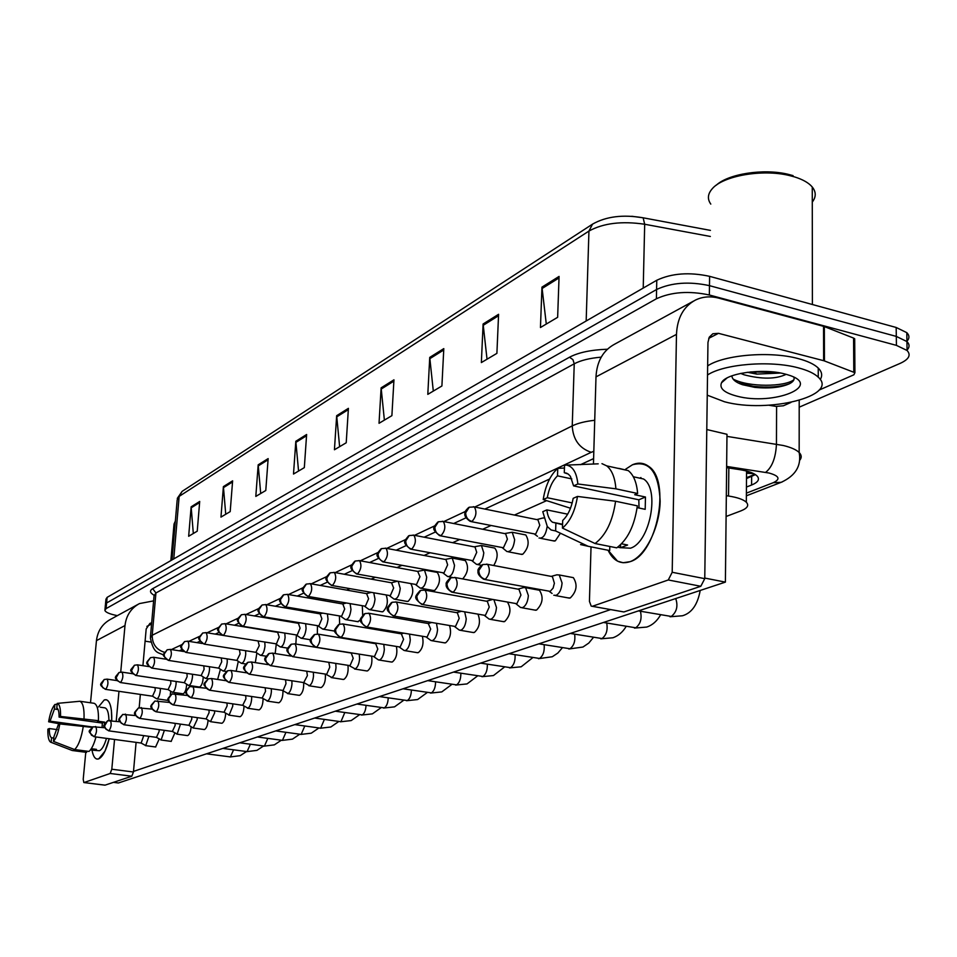 <?xml version="1.0" encoding="UTF-8"?>
<svg xmlns="http://www.w3.org/2000/svg" width="957" height="957" viewBox="0 0 957 957"><rect width="100%" height="100%" fill="white"/><g stroke="black" fill="none" stroke-linecap="round" stroke-linejoin="round"><path stroke-width="1.44" d="M726.1 516.481L740.909 510.882C747.429 508.287 749.235 505.404 746.316 502.21C743.338 499.47 737.416 497.413 728.54 496.025L726.327 495.69M104.959 609.669L105.414 604.812L106.61 602.982L656.586 289.504C671.539 282.59 689.172 281.298 709.472 285.653L896.302 336.409L906.937 341.553C909.76 344.4 909.736 347.307 906.865 350.286M631.835 216.282L643.14 217.801L644.683 224.249C621.859 220.876 603.281 223.148 588.938 231.068L179.15 496.396L182.117 491.372L592.275 224.309M105.485 604.034L105.952 599.202L107.136 597.347L656.777 280.257C671.718 273.259 689.327 271.955 709.604 276.334L896.183 327.473L906.817 332.665C909.605 335.512 909.605 338.431 906.793 341.422M443.797 348.611L441.907 385.982L427.803 394.356L429.741 357.404L443.797 348.611M498.585 314.303L496.898 353.36L481.359 362.571L483.106 323.992L498.585 314.303M559.067 276.429L557.644 317.305L540.454 327.509L541.961 287.136L559.067 276.429M306.623 434.502L304.326 467.626L293.5 474.05L295.821 441.273L306.623 434.502M268.151 458.594L265.783 490.498L255.806 496.42L258.187 464.827L268.151 458.594M232.623 480.833L230.194 511.612L220.959 517.103L223.4 486.611L232.623 480.833M199.702 501.444L197.238 531.171L188.661 536.267L191.149 506.815L199.702 501.444M393.949 379.821L391.892 415.661L379.032 423.293L381.125 387.848L393.949 379.821M348.408 408.34L346.219 442.768L334.436 449.754L336.661 415.697L348.408 408.34M339.627 446.68L336.661 415.697M384.379 420.123L381.125 387.848M193.314 533.504L191.149 506.815M225.732 514.268L223.4 486.611M260.711 493.513L258.187 464.827M298.56 471.047L295.821 441.273M546.291 324.04L541.961 287.136M487.029 359.21L483.106 323.992M433.306 391.09L429.741 357.404M117.364 615.638C109.864 614.143 105.701 612.408 104.887 610.434L106.071 608.616L656.394 298.775C671.359 291.933 689.016 290.677 709.352 294.995L896.422 345.369L907.069 350.477C911.231 355.035 908.959 359.318 900.25 363.337L799.203 407.18M105.414 604.812L106.61 602.982L656.586 289.504C671.539 282.59 689.172 281.298 709.472 285.653L896.302 336.409L906.937 341.553L906.817 332.665M746.436 487.053L751.58 485.032C758.195 482.292 760.025 479.266 757.059 475.94C754.104 473.117 748.242 471.011 739.498 469.612L726.626 467.65M593.603 458.606L580.516 464.671M549.569 479.038L484.84 509.064M465.892 517.857L453.69 523.515M435.124 532.128L424.178 537.2M405.995 545.646L396.186 550.191M378.374 558.457L369.605 562.525M352.14 570.623L344.317 574.26M327.198 582.203L320.248 585.421M303.453 593.22L297.292 596.067M280.82 603.711L275.389 606.236M259.215 613.736L254.454 615.949M238.592 623.306L234.441 625.232M218.866 632.457L215.289 634.12M199.977 641.226L196.927 642.637M181.89 649.612L179.318 650.808M755.408 474.612L746.508 478.56M141.098 743.051L145.739 745.551L148.885 736.328M94.145 736.711L141.146 743.051L143.753 735.622M105.509 689.351L152.522 696.194L156.613 698.777C158.383 698.502 159.604 695.823 160.298 690.727L160.345 688.442M152.522 696.194L155.178 690.368L155.094 687.664M156.422 737.357L161.147 739.905L164.377 730.347M108.727 730.837L156.458 737.357L159.113 731.519L159.137 729.617M172.332 731.435L177.153 734.055L180.49 724.114M123.884 724.736L172.368 731.447L175.119 725.49L175.131 723.36M139.65 718.384L188.912 725.298L193.206 728.002L197.166 719.58L197.226 717.63M188.912 725.298L191.759 719.209L191.735 716.853M156.063 711.781L206.114 718.898L210.48 721.662L214.583 713.061L214.631 710.884M206.114 718.898L209.081 712.678L209.021 710.07M168.085 689.578L172.26 692.222C174.102 691.959 175.37 689.219 176.076 684.004L176.112 681.492M120.367 682.532L168.109 689.578L170.848 683.645L170.729 680.678M135.81 675.451L184.306 682.712L188.517 685.415C190.431 685.164 191.747 682.365 192.465 677.018L192.477 674.254M184.306 682.712L187.153 676.647L186.95 673.417M151.876 668.094L201.137 675.57L205.408 678.334C207.418 678.094 208.782 675.235 209.511 669.756L209.499 666.73M201.137 675.57L204.092 669.374L203.793 665.857M98.691 758.889C95.473 759.822 93.248 756.879 91.992 750.049C92.949 755.444 94.587 758.434 96.908 759.045L98.691 758.889L104.983 751.173L109.206 738.744C106.251 750.192 102.746 756.903 98.691 758.889M98.487 706.948L104.205 699.986C107.854 698.682 110.258 702.247 111.431 710.656L111.742 720.645C112.005 708.324 110.211 701.361 106.371 699.746L104.205 699.986L98.487 706.948M138.143 604.298L110.522 619.37C102.351 623.832 97.662 630.926 96.454 640.628L90.508 702.785M153.61 600.876L139.435 603.592C131.025 608.185 126.216 615.507 124.996 625.555L120.726 672.077M85.783 752.274L83.211 779.285L83.845 782.551L104.732 785.099M110.175 773.471L111.802 769.225L133.454 772L131.815 776.223L110.175 773.471L84.049 782.527M118.967 691.301L116.216 721.255M114.541 739.462L111.802 769.225M131.815 776.223L105.079 785.147M133.454 772L136.097 742.369M139.184 707.666L140.356 694.423M142.916 665.677L146.182 628.952L149.938 623.366L151.673 622.828M145.093 641.154L150.704 642.039M630.101 561.663C620.626 564.702 613.281 560.886 608.066 550.239L617.516 561.137L623.079 562.74L630.101 561.663C645.317 556.328 659.756 527.618 660.151 501.109C658.727 472.22 649.48 460.114 632.41 464.803C638.295 462.243 643.666 462.733 648.523 466.274C671.336 480.378 657.064 554.211 630.101 561.663M625.734 469.121L632.41 464.803L625.734 469.121M824.432 360.933L823.642 360.681L823.546 326.337L824.336 326.588L824.432 360.933L854.924 372.704L853.859 374.797L819.096 390.085M790.937 402.454L783.376 405.78L776.007 406.39L768.854 405.23M823.546 326.337L718.91 298.177C710.417 295.952 702.57 296.598 695.344 300.115C683.513 306.575 677.233 317.999 676.479 334.376L672.197 572.274L704.759 578.662L707.965 342.462L709.304 337.127L712.857 333.754L718.492 333.335L823.642 360.681M824.336 326.588L853.572 338.084L854.685 338.754L854.697 340.214M693.526 301.108L614.502 344.257C603.042 350.513 596.869 361.387 595.996 376.879L593.448 464.061M591.031 546.854L589.44 601.355L591.187 606.104L623.904 611.954L592.204 606.295M704.759 578.662L700.811 586.282L668.285 579.966L592.622 606.2M668.285 579.966L672.197 572.274M700.811 586.282L623.904 611.954M170.86 560.587L174.018 524.065L175.346 521.075M707.522 374.988C723.863 364.031 770.182 360.191 798.174 367.811C807.576 370.263 814.275 373.386 818.259 377.178C839.612 395.959 767.933 413.627 724.521 401.773L707.247 395.169M707.642 365.909C723.959 354.82 770.218 350.908 798.174 358.588C807.576 361.064 814.263 364.222 818.247 368.05C821.979 371.806 822.649 375.634 820.233 379.534M710.788 204.092C707.187 199.032 707.702 193.9 712.307 188.673C723.061 175.849 762.191 168.887 789.118 175.466L794.585 176.913C802.875 179.497 808.773 182.871 812.266 187.01C816.189 191.962 816.201 196.986 812.278 202.071M740.658 373.397L744.103 374.797C761.856 379.379 775.876 379.223 786.164 374.331M747.393 372.273L756.796 374.103L780.589 373.039M731.89 375.838C732.141 379.415 735.682 382.381 742.512 384.726L754.906 387.394C769.607 388.745 781.151 387.513 789.549 383.697C793.341 381.699 794.777 379.546 793.855 377.237M736.794 396.114C724.258 392.777 719.174 388.351 721.506 382.8C725.597 373.254 762.741 367.907 784.8 373.972L787.264 374.654C824.898 385.42 773.483 406.175 736.794 396.114M716.267 185.203C728.277 173.875 763.495 168.324 787.874 174.246L793.078 175.621M733.11 379.08C748.721 387.429 784.824 386.963 793.927 379.726M750.683 371.902L776.881 372.429M738.158 382.944L753.458 386.341C768.136 387.872 780.146 386.999 789.489 383.733M560.419 533.228L555.323 540.849L552.871 540.765M524.352 534.676L525.8 534.963C529.7 541.542 528.683 547.966 522.761 554.235L520.548 554.187M436.38 572.25L437.325 572.418C440.854 578.411 439.981 584.404 434.717 590.421L433.09 590.433M410.876 583.794C414.07 589.811 413.185 595.649 408.208 601.319L406.725 601.343M553.792 595.254L556.113 595.35C559.534 593.484 561.508 589.368 562.07 582.992L559.235 574.966L573.351 577.645C577.777 584.715 576.748 591.486 570.264 597.969L567.92 597.862M538.073 589.99L539.461 590.254C543.743 597.072 542.775 603.688 536.554 610.087L534.461 610.028M507.545 602.264C511.505 609.011 510.536 615.435 504.65 621.56L502.772 621.524M478.045 614.358C480.749 621.595 479.529 627.625 474.385 632.445L472.698 632.433M449.599 625.699C451.608 632.972 450.292 638.654 445.663 642.781L444.144 642.781M422.408 636.441C423.927 643.594 422.575 648.99 418.353 652.602L416.977 652.614M386.197 595.146C388.41 601.63 387.334 607.145 382.944 611.702L381.592 611.738M360.645 619.957L357.607 621.643M396.449 646.609C397.598 653.619 396.234 658.727 392.358 661.957L391.102 661.981M371.663 656.275C372.512 663.093 371.16 667.962 367.584 670.869L366.435 670.893M347.977 665.474C348.599 672.089 347.259 676.731 343.946 679.362L342.893 679.398M325.332 674.23C325.775 680.654 324.447 685.08 321.361 687.485L320.416 687.533M303.668 682.58C303.955 688.813 302.651 693.035 299.768 695.249L298.895 695.296M282.949 690.775C283.033 696.744 281.753 700.715 279.109 702.689L278.296 702.725M263.067 698.634C262.996 704.34 261.74 708.06 259.323 709.807L258.569 709.843M203.219 676.922C203.004 682.054 201.879 685.391 199.846 686.947L199.188 687.006M186.663 684.231C186.364 689.148 185.275 692.306 183.385 693.717L182.763 693.765M225.673 713.3C225.374 718.48 224.189 721.781 222.132 723.181L221.486 723.217M208.076 720.154C207.693 725.095 206.556 728.205 204.642 729.473L204.044 729.509M191.149 726.722C190.706 731.435 189.606 734.366 187.823 735.526L187.261 735.562M174.856 733.026L171.136 741.376M243.999 706.134C243.796 711.565 242.576 715.07 240.339 716.626L239.645 716.673M168.276 699.651L166.961 700.285M159.173 739.067L155.596 746.974M706.78 429.537L726.985 434.287L725.394 582.119L118.381 782.982L113.416 782.359M610.434 609.645L133.513 771.402M279.444 620.124L280.533 619.646M300.821 610.578L302.532 609.8M323.179 600.577L325.595 599.489M346.613 590.098L349.772 588.675M371.172 579.105L375.18 577.322M396.964 567.573L401.88 565.384M424.071 555.455L430.004 552.799M452.613 542.691L459.647 539.545M482.675 529.245L490.953 525.549M514.411 515.057L546.638 500.643M170.717 691.253L170.25 694.961M220.421 669.29L217.634 679.446M238.305 661.323L236.164 671.24M256.907 652.973L255.304 662.627M276.25 644.24L275.173 653.559M296.395 635.113L295.845 644.037M317.449 625.83L317.341 634.06M339.4 616.105L339.639 624.155M362.32 605.889L362.667 615.1M464.229 560.359L465.305 560.563C468.954 566.616 468.069 572.741 462.674 578.925M493.513 547.847L494.757 548.086C498.238 552.524 497.891 558.326 493.728 565.503M725.394 582.119L704.759 578.064M53.771 738.062L51.558 737.775C50.015 736.866 49.262 733.792 49.309 728.552L57.193 729.617M92.614 726.985L50.051 721.159L54.441 709.029L58.114 709.544M91.31 748.697L96.442 749.367L93.989 750.312L90.496 749.857M104.54 707.797L104.983 707.869C107.447 708.778 108.775 712.965 108.931 720.406M106.466 738.373C104.397 745.395 102.052 749.51 99.444 750.731L94.193 750.336M100.294 707.199L104.983 707.869M104.528 723.839L104.612 722.116L97.447 721.123L98.451 720.693L60.554 716.446L59.095 717.092L102.327 723.061L102.064 727.38M104.289 726.674L104.169 727.667M93.63 703.228L94.133 703.299C97.279 704.627 98.727 710.429 98.451 720.693M95.987 736.962C94.001 744.271 91.669 749.092 89.001 751.436L74.634 749.558L53.436 741.376L53.903 736.782L58.353 724.569L59.812 723.935L91.968 727.356M59.095 717.092C59.119 711.817 58.353 708.766 56.786 707.941L57.241 703.383L79.85 701.266C82.948 702.594 84.336 708.407 84.037 718.695M83.319 726.172C81.429 737.895 78.534 745.694 74.634 749.558M57.145 704.256L54.896 704.484L54.441 709.029M50.051 721.159L48.64 721.793L60.614 724.006M48.64 721.793C50.063 713.443 52.157 707.678 54.896 704.484M57.241 703.383C59.609 704.173 60.722 708.527 60.554 716.446M59.812 723.935C58.341 732.452 56.224 738.278 53.436 741.376M51.558 737.775L51.104 742.357L72.242 750.503L86.573 752.381L86.692 751.137M72.242 750.503L51.235 742.405M51.104 742.357L50.625 742.165C48.592 740.682 47.683 736.352 47.886 729.174L49.309 728.552M94.097 749.068L93.989 750.312M104.612 722.116L102.327 723.061M562.56 524.711L552.5 522.223C549.474 520.046 547.583 515.931 546.854 509.902L567.668 514.184M572.214 502.915L547.284 497.724C549.043 488.106 552.452 480.809 557.5 475.844L571.819 478.919M621.56 543.803L627.589 545.012L620.519 547.739L617.708 547.177M634.826 477.088L643.511 478.978C660.151 489.003 650.03 542.499 630.424 548.194L620.89 547.703M637.135 507.629L645.197 509.327L645.461 497.018L634.706 494.721L637.637 493.489L615.901 488.824L577.861 483.979L573.59 485.893L638.821 499.793L639.025 508.023M618.76 468.356L628.247 470.605C633.594 474.851 636.716 482.472 637.637 493.489M637.35 505.846C634.515 525.68 627.648 539.676 616.727 547.847L595.075 543.528L562.441 528.097L562.692 520.464C567.86 515.572 571.353 508.191 573.183 498.322L577.478 496.432L615.578 501.241L637.35 505.846M566.939 473.272L564.283 472.698L564.534 465.174L598.209 463.834M601.965 463.655L606.714 465.868C611.978 470.114 615.04 477.758 615.901 488.824M615.578 501.241C612.719 521.182 605.877 535.274 595.075 543.528M564.439 468.033L557.764 468.356L557.5 475.844M547.284 497.724L543.205 499.554L570.504 508.239M543.205 499.554C545.442 485.486 550.299 475.091 557.764 468.356M567.369 465.305C573.231 466.944 576.724 473.165 577.861 483.979M577.478 496.432C575.133 511.002 570.121 521.565 562.441 528.097M564.283 472.698L568.291 474.086L570.408 476.347L573.59 485.893M639.862 478.189L640.927 477.555M555.885 523.359L555.622 530.956L588.124 546.28L609.693 550.562L609.8 546.471M609.693 550.562L602.503 549.139M588.124 546.28L580.552 544.581M555.622 530.956L551.1 529.975L547.308 526.529L542.775 511.684L546.854 509.902M620.591 544.772L620.519 547.739M645.461 497.018L638.821 499.793M224.01 712.235L229.154 715.023L232.73 706.266L232.766 703.838M173.157 704.89L224.034 712.235L227.12 705.883L227 702.988M190.993 697.713L242.707 705.297L247.935 708.144C249.873 706.972 251.105 703.993 251.643 699.184L251.643 696.481M242.707 705.297L245.913 698.789L245.722 695.607M209.595 690.224L262.17 698.06L267.541 700.967C269.551 699.758 270.831 696.708 271.369 691.803L271.333 688.801M262.17 698.06L265.52 691.397L265.221 687.88M168.599 660.426L218.651 668.142L222.993 670.953C225.086 670.737 226.51 667.819 227.252 662.184L227.192 658.883M218.651 668.142L221.725 661.801L221.282 657.961M186.029 652.435L236.893 660.402L241.296 663.285C243.485 663.081 244.968 660.091 245.734 654.313L245.614 650.7M236.893 660.402L240.099 653.918L239.429 649.707M255.938 652.351L260.364 655.282C262.673 655.102 264.216 652.04 265.005 646.107L264.802 642.147M204.2 644.109L255.902 652.339L259.239 645.7L258.079 641.058M282.53 690.499L288.009 693.478C290.103 692.234 291.418 689.1 291.969 684.088L291.885 680.762M229.022 682.401L283.128 690.464L285.987 683.669L285.557 679.793M303.788 682.604L309.386 685.655C311.575 684.363 312.951 681.157 313.501 676.037L313.346 672.352M249.346 674.218L303.74 682.592L307.388 675.606L306.754 671.312M326.038 674.35L331.756 677.46C334.041 676.121 335.464 672.843 336.015 667.603L335.775 663.524M270.616 665.653L326.696 674.29L329.77 667.161L328.801 662.411M349.329 665.701L355.179 668.895C357.571 667.508 359.054 664.134 359.605 658.775L359.246 654.253M292.89 656.681L350.023 665.641L353.217 658.32L351.231 653.045M373.744 656.634L378.482 659.935L379.726 659.911C382.238 658.464 383.769 654.995 384.331 649.516L383.817 644.516M316.265 647.267L374.474 656.562L377.788 649.061L375.682 643.678M275.795 643.941L280.257 646.932C282.686 646.776 284.289 643.642 285.102 637.541L284.803 633.211M223.16 635.412L276.429 643.882L279.217 637.123L277.65 632.338M296.526 635.149L301.024 638.211C303.572 638.092 305.259 634.886 306.084 628.593L305.666 623.856M242.982 626.321L297.184 635.089L300.079 628.175L298.417 623.306M318.202 625.974L322.736 629.108C325.404 629.012 327.174 625.734 328.024 619.251L327.426 614.059M263.713 616.822L318.884 625.902L321.887 618.808L320.117 613.868M340.871 616.368L345.429 619.574C348.252 619.526 350.106 616.152 350.98 609.465L350.13 603.771M285.401 606.882L341.589 616.284L344.699 609.011L342.821 603.987M364.617 606.319L369.187 609.585C372.177 609.585 374.115 606.128 375.024 599.214L373.792 592.945M308.142 596.45L365.371 606.224L368.601 598.759L366.603 593.639M399.38 647.123L404.117 650.497L405.493 650.473C408.125 648.978 409.728 645.413 410.278 639.802L409.548 634.264M340.812 637.386L400.134 647.052L403.579 639.324L401.33 633.857M426.32 637.135L431.057 640.568L432.564 640.568C435.327 639.001 436.99 635.34 437.552 629.598L436.5 623.438M366.627 626.991L427.097 637.039L430.686 629.108L428.281 623.521M454.671 626.62L459.372 630.137L461.035 630.149C463.954 628.51 465.688 624.754 466.238 618.856L464.707 611.99M393.805 616.057L455.46 626.512L459.204 618.354L457.362 612.791L456.633 612.659M484.541 615.542L489.183 619.131L491.037 619.167C494.111 617.456 495.917 613.581 496.48 607.539L493.956 599.812M492.472 599.537L491.862 599.704M422.468 604.513L485.343 615.423L489.254 607.025L487.34 601.379L486.491 601.223M516.062 603.867L520.608 607.528L522.689 607.587C525.919 605.805 527.809 601.809 528.372 595.601L525.62 587.682L523.443 587.61M452.721 592.335L516.864 603.723L520.955 595.063L518.969 589.333L517.988 589.153M559.235 574.966L556.807 574.858M484.721 579.463L550.167 591.366L553.086 588.136L554.39 583.28L552.416 576.628L551.256 576.401M389.523 595.768L394.093 599.106C397.251 599.178 399.296 595.625 400.241 588.471L398.244 581.509M397.071 581.294L391.473 582.777M331.995 585.517L390.3 595.661L393.662 587.993L391.545 582.789M415.673 584.703L420.231 588.112C423.568 588.244 425.733 584.607 426.702 577.191L424.465 570.037L417.647 571.401M357.057 574.033L416.474 584.583L419.979 576.7L417.707 571.401M443.151 573.076L447.685 576.557C451.226 576.772 453.51 573.028 454.527 565.336L452.206 558.075L445.149 559.426M383.422 561.95L443.988 572.944L447.625 564.833L445.962 559.582L445.208 559.438M472.076 560.838L476.55 564.379C480.33 564.702 482.747 560.862 483.799 552.859L481.419 545.502L474.086 546.842M411.175 549.234L472.937 560.682L476.73 552.345L475.019 547.021L474.134 546.854M502.569 547.942L506.947 551.555C510.978 551.998 513.55 548.05 514.663 539.712L512.198 532.259L504.578 533.575M440.447 535.824L503.43 547.775L507.401 539.174L505.643 533.791L504.614 533.587M543.696 517.964L542.571 518.072M471.37 521.649L535.621 534.15L539.772 525.285L537.966 519.83L536.769 519.591L542.786 518.012M539.006 538.013C543.145 538.671 545.873 534.796 547.189 526.374M753.925 473.739L747.058 473.213L749.14 471.789M182.033 649.851L181.914 651.215M728.839 467.985L728.54 496.025M710.429 230.386L643.14 217.801C622.971 214.344 606.104 216.449 592.55 224.129L588.938 231.068L586.174 320.99M173.767 558.912L179.15 496.396L177.177 499.901L171.997 559.929M710.345 236.463L644.683 224.249L643.224 288.081M896.183 327.473L896.422 345.369M107.136 597.347L106.071 608.616M656.777 280.257L656.394 298.775M709.604 276.334L709.352 294.995M348.324 409.62L336.673 416.893M306.539 435.734L295.833 442.421M268.068 459.779L258.199 465.939M232.527 481.981L223.4 487.687M199.618 502.557L191.149 507.844M393.877 381.149L381.161 389.092M443.725 349.987L429.777 358.708M498.513 315.75L483.153 325.344M559.02 277.937L542.021 288.559M746.388 493.154L773.304 482.675C780.733 479.134 779.297 475.916 769.021 473.021L726.638 466.418M726.961 436.38L783.328 445.507C790.972 447.35 796.248 449.682 799.167 452.505C801.751 455.161 801.87 457.829 799.538 460.484M776.594 406.474L776.45 444.18C775.72 457.841 772.108 467.243 765.6 472.387M153.993 595.182C149.866 592.79 149.424 590.625 152.689 588.675L569.511 357.212C578.435 352.487 591.055 349.831 607.408 349.221M163.826 655.246C158.659 651.884 153.945 654.923 150.345 637.9L152.211 635.257L155.931 592.969L154.053 595.852L150.452 636.704M799.203 400.469L799.167 452.505C801.595 465.748 795.602 475.689 781.163 482.328L773.304 482.675M164.46 652.291C156.302 649.719 152.211 644.049 152.211 635.257L572.238 425.889L574.236 363.804L155.931 592.969L152.689 588.675M593.818 451.321L591.235 452.314C579.344 448.319 573.016 439.514 572.238 425.889C577.693 423.221 585.194 421.343 594.728 420.279M601.211 357.152C589.668 358.157 580.672 360.382 574.236 363.804L572.932 359.641L569.511 357.212M591.235 452.314L474.792 507.019M465.341 511.469L443.845 521.565M434.586 525.907L414.525 535.346M405.481 539.592L386.724 548.409M377.871 552.56L360.31 560.814M351.65 564.881L335.201 572.609M326.72 576.592L311.3 583.842M302.986 587.742L288.512 594.548M280.365 598.376L266.764 604.764M258.785 608.508L245.985 614.526M238.161 618.198L226.115 623.856M218.447 627.457L207.095 632.792M199.582 636.333L188.876 641.357M181.495 644.827L171.411 649.564M782.336 481.861L746.364 495.81M751.652 476.502L751.58 485.032M94.384 736.675L91.441 735.155L89.982 732.081L93.092 726.782C88.81 731.854 86.62 730.203 94.049 736.699L94.384 736.675C96.693 733.11 97.124 729.712 95.676 726.507L95.341 726.542M206.509 753.817L230.422 756.927L233.544 749.869M105.772 689.291L102.83 687.736L101.37 684.65L104.205 679.494C100.018 684.925 98.427 684.171 105.39 689.327L105.772 689.291C108.093 685.702 108.536 682.317 107.124 679.135L106.993 679.111M108.978 730.789L105.988 729.246L104.504 726.112L107.651 720.717C102.877 726.339 101.609 725.645 108.631 730.825L108.978 730.789C111.359 727.164 111.802 723.719 110.306 720.442L109.935 720.477M222.837 748.41L247.109 751.604L250.351 744.259M124.147 724.688L121.108 723.097L119.601 719.915L119.577 718.719L122.783 714.412C117.938 720.143 116.634 719.377 123.776 724.724L124.147 724.688C126.611 720.992 127.054 717.475 125.499 714.137L125.104 714.173M239.8 742.799L264.443 746.089L267.804 738.421M139.925 718.336C136.851 717.571 135.296 715.549 135.272 712.247L138.526 707.869C133.585 713.683 132.281 712.905 139.519 718.372L139.925 718.336C142.473 714.58 142.928 710.991 141.301 707.582L141.169 707.558M257.409 736.974L282.447 740.347L285.928 732.356M156.35 711.721C153.216 710.943 151.637 708.874 151.613 705.512L154.902 701.038C149.878 706.912 148.562 706.17 155.919 711.757L156.35 711.721C158.982 707.905 159.448 704.244 157.749 700.763L157.606 700.739M275.736 730.909L301.168 734.39L304.769 726.04M120.642 682.473L117.651 680.894L116.168 677.747L119.039 672.496C114.792 677.987 113.141 677.197 120.223 682.508L120.642 682.473C123.034 678.824 123.489 675.379 122.017 672.137L121.886 672.113M136.109 675.391L133.059 673.764L131.54 670.57L134.447 665.223C130.08 671.24 128.37 669.362 135.655 675.427L136.109 675.391C138.574 671.682 139.04 668.177 137.509 664.852L137.353 664.828M152.187 668.022L149.077 666.359L147.534 663.093L147.51 661.885L150.488 657.662C146.074 663.285 144.423 662.507 151.708 668.07L152.187 668.022C154.735 664.254 155.201 660.677 153.61 657.28L153.443 657.256M124.996 625.555L96.454 640.628M151.577 623.988L146.899 626.38M676.479 334.376L595.996 376.879M718.492 333.335L708.742 338.335M853.8 372.058L853.572 338.084M173.468 704.831C170.274 704.029 168.671 701.912 168.635 698.49L171.973 693.933C166.853 699.866 165.513 699.148 172.99 704.866L173.468 704.831C176.184 700.943 176.662 697.222 174.892 693.658L174.724 693.622M294.792 724.605L320.643 728.181L324.375 719.461M191.304 697.653C188.062 696.828 186.424 694.662 186.376 691.169L189.761 686.528C184.641 692.724 182.966 691.002 190.802 697.689L191.304 697.653C194.127 693.693 194.606 689.889 192.776 686.241L192.584 686.217M314.65 718.037L340.919 721.722L344.783 712.594M209.93 690.153C206.628 689.303 204.954 687.102 204.906 683.525L208.339 678.8C203.123 685.021 201.449 683.477 209.38 690.188L209.93 690.153C212.849 686.121 213.339 682.245 211.425 678.513L211.21 678.477M335.333 711.195L362.272 714.903C364.461 713.432 365.718 710.261 366.053 705.417M168.922 660.342C165.788 659.529 164.197 657.435 164.161 654.086L167.176 649.779C162.846 655.653 160.692 653.679 168.408 660.39L168.922 660.342C171.554 656.514 172.045 652.865 170.394 649.408L170.19 649.372M186.364 652.351C183.17 651.514 181.555 649.384 181.519 645.951L184.569 641.573C180.143 647.506 178.002 645.556 185.814 652.399L186.364 652.351C189.091 648.451 189.594 644.731 187.871 641.19L187.656 641.154M204.559 644.013C201.305 643.152 199.666 640.975 199.618 637.482L202.705 633.008C198.147 639.025 196.113 637.338 203.949 644.061L204.559 644.013C207.37 640.042 207.884 636.249 206.102 632.637L205.851 632.589M227.156 670.977C222.933 676.432 220.648 675.475 228.783 682.365L229.381 682.329C232.395 678.226 232.91 674.254 230.912 670.438L230.673 670.39M229.381 682.329C226.019 681.456 224.309 679.195 224.249 675.546L227.73 670.725L230.912 670.438L246.176 672.783M356.925 704.041L384.319 707.881C386.664 706.302 387.968 702.976 388.231 697.928M247.42 662.543C243.102 667.998 240.853 667.292 249.059 674.171L249.717 674.135C252.851 669.96 253.378 665.916 251.296 661.993L251.021 661.945M249.717 674.135C246.296 673.238 244.549 670.929 244.478 667.196L248.007 662.28L251.296 661.993L267.9 664.601M379.474 696.588L407.347 700.548C409.847 698.837 411.187 695.356 411.39 690.093M268.63 653.715C264.192 659.206 262.027 658.739 270.293 665.605L270.998 665.57C274.252 661.311 274.803 657.172 272.625 653.153L272.314 653.105M270.998 665.57C267.517 664.648 265.735 662.268 265.651 658.464L269.24 653.44L272.625 653.153L290.94 656.083M403.029 688.789L431.404 692.892C434.083 691.038 435.471 687.377 435.579 681.886M290.844 644.456C286.334 649.935 284.181 649.743 292.531 656.622L293.309 656.586C296.682 652.255 297.244 648.033 294.983 643.905L294.624 643.834M293.309 656.586C289.756 655.641 287.937 653.212 287.842 649.301L291.478 644.181L294.983 643.905L351.638 653.117M427.683 680.63L456.561 684.877C459.444 682.867 460.879 679.003 460.867 673.273M314.147 634.754C309.59 640.173 307.388 640.281 315.846 647.195L316.707 647.171C320.212 642.769 320.798 638.439 318.442 634.192L318.023 634.12M316.707 647.171C313.083 646.19 311.216 643.702 311.109 639.707L314.805 634.467L318.442 634.192L376.149 643.762M453.51 672.089L482.902 676.479C486.012 674.29 487.484 670.211 487.34 664.242M223.543 635.316C220.242 634.419 218.555 632.194 218.507 628.629L221.641 624.072C216.976 630.125 214.978 628.629 222.885 635.364L223.543 635.316C226.462 631.273 226.988 627.397 225.122 623.701L224.847 623.653M243.377 626.225C240.016 625.304 238.305 623.031 238.233 619.382L241.415 614.741C236.905 619.969 234.585 619.37 242.671 626.273L243.377 626.225C246.404 622.11 246.942 618.162 245.016 614.358L244.705 614.31M264.132 616.715C260.699 615.77 258.952 613.437 258.869 609.717L262.098 604.98C257.469 610.219 255.208 609.872 263.354 616.763L264.132 616.715C267.254 612.54 267.816 608.496 265.807 604.597L265.46 604.537M283.224 595.015C279.324 600.278 276.669 599.608 285.007 606.81L285.844 606.762C289.098 602.515 289.672 598.388 287.579 594.381L287.184 594.309M285.844 606.762C282.351 605.793 280.568 603.4 280.473 599.596L283.75 594.764L287.579 594.381L343.264 604.058M305.905 584.32C301.945 589.691 299.218 588.902 307.687 596.378L308.609 596.331C311.982 592.012 312.58 587.789 310.403 583.686L309.96 583.591M308.609 596.331C305.044 595.326 303.225 592.873 303.118 588.986L306.431 584.057L310.403 583.686L367.105 593.723M338.622 624.574C333.239 631.142 332.486 630.759 340.333 637.302L341.278 637.278C344.927 632.792 345.525 628.366 343.073 624L342.606 623.916M341.278 637.278C337.582 636.261 335.68 633.713 335.56 629.622L339.292 624.275L343.073 624L401.868 633.941M480.581 663.129L510.524 667.675C513.885 665.282 515.392 660.976 515.069 654.744M364.354 613.868C358.899 620.483 358.097 620.16 366.064 626.895L367.105 626.883C370.909 622.325 371.531 617.791 368.983 613.293L368.445 613.186M367.105 626.883C363.337 625.83 361.387 623.21 361.256 619.023L365.048 613.545L368.983 613.293L428.903 623.629M509.004 653.727L539.509 658.452C543.145 655.808 544.7 651.239 544.15 644.743M391.437 602.587C385.85 609.25 385.157 609.142 393.148 615.937L394.308 615.937C398.268 611.296 398.925 606.654 396.27 602.013L395.648 601.893M394.308 615.937C390.456 614.837 388.47 612.145 388.315 607.851L392.167 602.264L396.27 602.013L457.362 612.791M538.875 643.834L569.953 648.75C573.925 645.819 575.492 640.975 574.667 634.204M419.991 590.696C414.333 597.276 413.639 597.563 421.69 604.381L422.982 604.393C427.109 599.68 427.791 594.931 425.04 590.134L424.322 589.979M422.982 604.393C419.058 603.257 417.013 600.494 416.845 596.091L420.757 590.361L425.04 590.134L487.34 601.379M570.312 633.438L601.989 638.546C606.331 635.257 607.922 630.101 606.726 623.067M450.149 578.148C446.859 581.27 445.567 583.292 446.249 584.213C445.591 586.653 447.445 589.297 451.812 592.18L453.247 592.204C457.554 587.431 458.283 582.55 455.436 577.585L454.587 577.406M453.247 592.204C449.252 591.031 447.146 588.184 446.967 583.662L450.926 577.789L455.436 577.585L518.969 589.333M603.448 622.469L635.723 627.792C640.52 624.072 642.087 618.557 640.424 611.272M482.017 564.881C478.715 568.003 477.399 570.049 478.057 571.006C477.387 573.566 479.254 576.317 483.656 579.26L485.259 579.32C489.757 574.475 490.522 569.487 487.58 564.343L486.599 564.116M485.259 579.32C481.168 578.1 479.026 575.169 478.811 570.516L482.83 564.51L487.58 564.343L552.416 576.628M638.415 610.901L671.312 616.452C676.743 612.002 678.214 606.044 675.726 598.556M329.687 573.087C325.655 578.447 322.928 577.896 331.469 585.433L332.486 585.397C335.991 580.995 336.613 576.676 334.352 572.453L333.849 572.358M332.486 585.397C328.861 584.356 326.995 581.844 326.875 577.861L330.237 572.812L334.352 572.453L392.119 582.897M354.664 561.304C349.772 567.537 348.659 567.286 356.459 573.925L357.571 573.901C361.208 569.427 361.866 565.013 359.521 560.658L358.935 560.539M357.571 573.901C353.875 572.824 351.961 570.24 351.829 566.161L355.238 561.017L359.521 560.658L418.365 571.532M380.934 548.911C375.993 555.18 374.809 554.952 382.716 561.831L383.948 561.807C387.741 557.261 388.422 552.751 385.994 548.265L385.324 548.122M383.948 561.807C380.18 560.694 378.218 558.051 378.087 553.876L381.544 548.6L385.994 548.265L445.962 559.582M408.603 535.848C403.531 542.152 402.442 542.14 410.374 549.079L411.725 549.079C415.673 544.461 416.391 539.844 413.879 535.214L413.113 535.047M411.725 549.079C407.885 547.918 405.876 545.203 405.72 540.92L409.225 535.537L413.879 535.214L475.019 547.021M437.78 522.079C432.672 528.36 431.487 528.527 439.514 535.633L441.021 535.645C445.137 530.979 445.89 526.242 443.294 521.457L442.409 521.254M441.021 535.645C437.098 534.449 435.052 531.661 434.873 527.259L438.426 521.756L443.294 521.457L505.643 533.791M468.595 507.545C465.592 510.452 464.372 512.378 464.935 513.323C464.205 515.703 465.987 518.407 470.282 521.433L471.968 521.469C476.239 516.732 477.041 511.887 474.373 506.935L473.356 506.696M471.968 521.469C467.961 520.225 465.856 517.354 465.652 512.844L469.253 507.21L474.373 506.935L537.966 519.83M746.508 477.699L754.965 474.325M180.67 650.186L180.598 650.999M746.568 471.047L746.316 502.21M177.272 498.406L182.117 491.372M907.069 350.477L906.937 341.553M230.039 756.975L240.171 755.671L246.392 751.616M93.092 726.782L104.612 727.727M155.728 746.998L145.392 745.611M104.205 679.494L107.124 679.135L116.969 680.594M167.14 700.309L156.792 698.801M246.715 751.664L256.943 750.372L263.474 746.065M107.651 720.717L119.781 721.757M171.291 741.4L160.788 739.964M264.024 746.149L274.36 744.857L281.214 740.299M122.783 714.412L135.571 715.561M187.44 735.586L176.782 734.115M282.016 740.419L292.447 739.139L299.637 734.306M138.526 707.869L152.031 709.113M204.236 729.545L193.398 728.026M300.701 734.45L311.252 733.194L318.789 728.062M154.902 701.038L169.21 702.414M221.701 723.253L210.696 721.698M119.039 672.496L122.017 672.137L132.544 673.716M182.966 693.801L172.463 692.246M134.447 665.223L137.509 664.852L148.802 666.574M199.415 687.042L188.732 685.439M150.488 657.662L153.61 657.28L165.788 659.17M208.387 678.776L205.659 678.369M83.845 782.551L104.875 785.159M854.924 372.704L854.685 338.754M818.259 377.178L818.247 368.05M812.397 304.505L812.266 187.01M726.985 378.015L721.506 382.8M787.874 174.246L789.118 175.466M754.906 387.394L753.458 386.341M754.69 372.452L756.796 374.103M79.85 701.266L94.133 703.299M552.5 522.223L562.572 524.257M633.319 476.753L643.511 478.978M606.714 465.868L628.247 470.605M320.152 728.253L330.811 727.009L338.718 721.554M171.973 693.933L187.141 695.452M239.896 716.709L228.711 715.094M340.405 721.805L351.171 720.573L359.473 714.771M189.761 686.528L205.899 688.203M258.845 709.891L247.468 708.228M361.507 715.07L372.393 713.862L381.089 707.69M208.339 678.8L211.425 678.513L225.553 680.654M278.619 702.773L267.051 701.062M167.176 649.779L170.394 649.408L183.577 651.478M226.331 671.467L223.268 671.001M184.569 641.573L187.871 641.19L202.322 643.499M245.59 663.955L241.607 663.333M202.705 633.008L206.102 632.637L222.646 635.304M266.022 656.179L260.723 655.342M383.53 708.06L394.535 706.852L403.639 700.297M299.254 695.344L287.483 693.574M406.498 700.727L417.635 699.543L427.181 692.557M320.81 687.593L308.848 685.75M430.518 693.083L441.775 691.911L451.776 684.458M343.36 679.47L331.182 677.568M455.628 685.08L467.028 683.92L477.495 675.977M366.974 670.977L354.58 669.015M481.933 676.695L493.465 675.558L504.435 667.065M375.587 643.666L376.735 643.343M391.724 662.077L379.092 660.031M277.578 632.326L278.284 632.134M221.641 624.072L225.122 623.701L277.949 632.386M287.674 648.128L280.664 647.004M298.345 623.294L299.852 622.887M241.415 614.741L245.016 614.358L298.751 623.366M310.63 639.79L301.479 638.295M320.045 613.856L322.449 613.21M262.098 604.98L265.807 604.597L320.511 613.927M335.01 631.153L323.251 629.192M342.762 603.975L346.123 603.066M358.205 621.739L346.015 619.669M366.543 593.627L370.957 592.443M382.274 611.846L369.857 609.693M509.495 667.914L521.182 666.79L532.654 657.71M401.246 633.833L403.423 633.223M417.683 652.734L404.835 650.616M538.42 658.691L552.297 656.741L557.871 653.021L562.261 647.865M428.198 623.509L431.523 622.576M444.969 642.925L431.87 640.712M568.817 649.002L582.945 647.04L588.758 643.092L593.364 637.494M456.549 612.647L461.142 611.367M473.667 632.601L460.317 630.304M600.793 638.821L612.935 637.769C618.366 635.831 622.744 632.087 626.081 626.548M486.419 601.211L492.089 599.62M503.896 621.727L490.295 619.335M634.467 628.091L646.765 627.062C652.351 625.196 656.933 621.177 660.521 614.992M539.461 590.254L525.62 587.682M517.916 589.141L523.694 587.538M535.776 610.255L521.912 607.755M669.996 616.763L682.461 615.77C691.744 613.042 697.653 604.609 700.201 590.457M551.196 576.389L557.082 574.762M569.463 598.149L555.323 595.529M549.378 591.522L552.081 593.448M407.491 601.486L394.858 599.249M437.325 572.418L424.465 570.037M433.976 590.601L421.104 588.268M465.305 560.563L452.206 558.075M452.338 577.418L448.689 576.736M494.757 548.086L481.419 545.502M481.347 565.288L477.722 564.606M525.8 534.963L512.198 532.259M521.924 554.45L508.311 551.818M554.474 541.076L540.597 538.324M534.76 534.329L537.499 536.327"/></g></svg>
